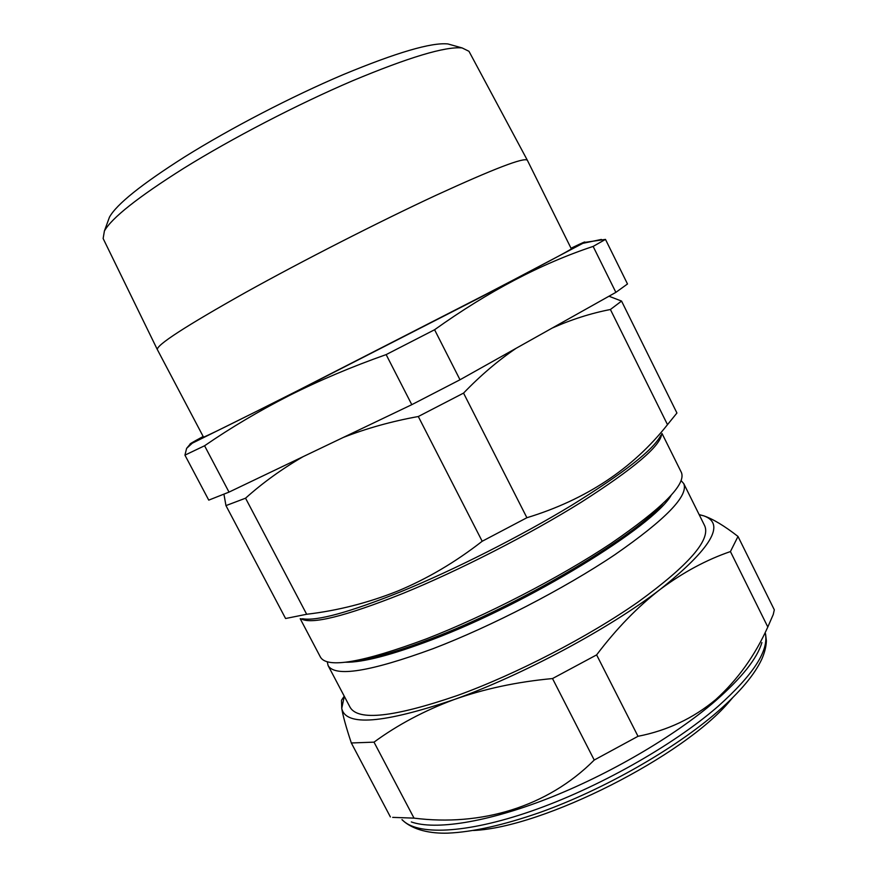 <?xml version="1.0" encoding="UTF-8"?>
<svg xmlns="http://www.w3.org/2000/svg" width="877" height="877" viewBox="0 0 877 877"><rect width="100%" height="100%" fill="white"/><g stroke="black" fill="none" stroke-linecap="round" stroke-linejoin="round"><path stroke-width="1.32" d="M571.037 248.246C583.698 242.118 587.634 240.484 582.821 243.346L478.48 298.377L289.366 395.088L192.293 443.192C187.163 445.417 190.78 443.181 203.168 436.494M191.953 443.51L191.131 443.696M190.287 444.014L186.615 448.366L184.937 455.141L208.748 500.131L229.018 492.107L411.795 404.67L459.997 379.763L615.873 292.359L627.493 283.973L605.481 239.399L593.137 246.415L615.873 292.359M459.997 379.763L434.586 329.741L386.143 354.604C351.524 366.827 319.129 380.53 288.939 395.713C258.748 411.127 230.629 427.812 204.571 445.768L184.937 455.141M107.849 221.585L109.472 217.134C116.575 204.297 141.603 184.236 184.554 156.961C230.169 128.426 291.537 96.558 343.203 74.633C396.634 52.488 431.539 42.26 447.928 43.949L452.488 45.231M527.373 160.294L468.976 51.304L462.146 47.939C445.439 46.284 408.803 57.279 352.236 80.925C297.5 104.33 232.12 138.259 183.677 168.34C138.095 197.073 111.675 217.967 104.396 231.002L103.135 238.511L157.367 349.627C156.117 345.264 185.551 326.178 245.703 292.392C302.148 261.017 378.557 222.034 435.584 195.494C493.883 168.724 524.468 156.983 527.373 160.294L571.333 248.849C570.817 249.824 542.293 264.997 485.748 294.376L296.941 391.043C235.562 422.012 204.407 437.36 203.486 437.086L157.389 349.671M473.47 830.486C543.126 827.526 684.356 756.117 730.267 700.482L732.47 697.949M411.313 821.946C434.871 830.278 486.077 822.626 547.467 798.684C608.791 774.72 674.556 736.209 715.369 700.975C741.69 677.921 757.202 658.441 761.905 642.534M392.666 817.375L414.021 818.131C480.486 826.583 547.248 807.278 594.233 760.041L638.007 736.296C667.353 730.563 693.268 718.318 715.764 699.572C737.7 679.686 755.053 655.492 767.813 626.989L773.251 614.503L774.314 609.822L738.006 536.45L730.431 551.567L767.813 626.989M345.22 662.245C362.683 662.595 391.723 655.042 432.361 639.596C528.612 603.299 653.233 526.54 671.037 495.516M327.253 661.773L328.119 665.599C335.146 677.351 370.127 671.716 433.052 648.684C491.328 626.397 564.317 588.653 614.722 554.801C665.731 519.425 688.741 495.691 683.753 483.611L681.166 480.673M357.202 660.37C375.29 657.925 400.153 650.635 431.791 638.5C518.23 605.755 631.911 538.642 662.508 504.143M300.208 618.713L320.5 657.224C327.34 668.647 362.574 662.552 426.222 638.927C485.244 616.071 559.438 577.746 610.765 543.619C662.694 507.991 686.252 484.301 681.418 472.528L662.058 433.545M667.496 424.654L610.403 309.504L621.552 301.074L676.934 413.012L667.496 424.654C632.755 468.691 585.891 499.715 526.902 517.726L482.186 541.262C455.338 562.212 427.198 578.798 397.774 591.043C367.956 602.916 337.59 610.655 306.665 614.262L285.584 618.515L225.959 505.612L245.549 498.191C262.749 482.778 281.934 468.943 303.102 456.665M683.753 483.611L704.757 525.904C710.721 539.958 688.598 565.259 638.39 601.797C588.708 636.647 515.983 674.303 457.366 695.505C393.992 717.222 358.244 721.179 350.131 707.366L328.119 665.599M621.552 301.074L608.989 296.218M526.902 517.726L463.549 393.104C480.399 375.586 497.939 360.644 516.169 348.268M552.203 328.064C571.442 319.502 590.846 313.308 610.403 309.504M482.186 541.262L418.296 416.52L463.549 393.104M306.665 614.262L245.549 498.191M343.181 437.491C366.63 428.338 391.657 421.344 418.296 416.52M223.942 494.222L225.959 505.612M699.144 514.602L703.76 515.84C712.869 518.932 724.292 525.794 738.006 536.45M730.431 551.567C706.413 559.8 683.073 572.363 660.403 589.245C637.776 606.698 616.52 628.579 596.623 654.889L552.51 678.557C517.013 681.846 484.225 688.84 454.154 699.539C424.271 710.677 397.555 724.884 374.008 742.15L351.326 742.972L390.386 816.936M351.326 742.972C346.13 727.34 342.94 715.807 341.745 708.364L341.493 700.274L344.233 696.163M374.008 742.15L414.021 818.131M552.51 678.557L594.233 760.041M596.623 654.889L638.007 736.296M344.31 696.316L341.745 708.364C345.549 726.507 383.019 723.558 454.154 699.539C522.253 675.279 609.723 628.36 660.403 589.245C711.477 548.169 725.926 523.701 703.76 515.84L699.199 514.7M204.571 445.768L229.018 492.107M386.143 354.604L411.795 404.67M434.586 329.741C488.204 291.46 541.054 263.681 593.137 246.415M605.481 239.399L584.279 242.458M402.192 819.71C416.443 835.452 464.985 834.115 531.133 811.203C597.171 788.335 673.021 745.56 718.066 706.347C753.003 675.082 768.789 650.909 765.424 633.841M661.62 434.159C660.48 446.053 633.632 468.767 581.1 502.313C529.522 534.488 458.803 570.653 402.653 593.554C344.825 616.52 310.918 624.906 300.964 618.713M302.499 618.734C316.564 621.365 349.331 612.365 400.811 591.734C454.165 569.897 520.795 536.198 571.859 505.185C624.106 472.813 653.738 449.55 660.732 435.42M192.293 443.192L186.615 448.366M109.472 217.134L104.396 231.002M717.835 711.499C674.72 749.079 603.661 789.64 540.133 812.387C503.573 825.125 472.758 832.054 447.698 833.15C431.407 833.61 413.144 830.552 401.962 819.655M718.164 711.214C740.067 691.931 754.593 674.61 761.751 659.252C764.612 652.806 766.158 646.667 766.388 640.846L765.511 633.611M447.928 43.949L462.146 47.939M582.821 243.346L601.392 239.443"/></g></svg>
